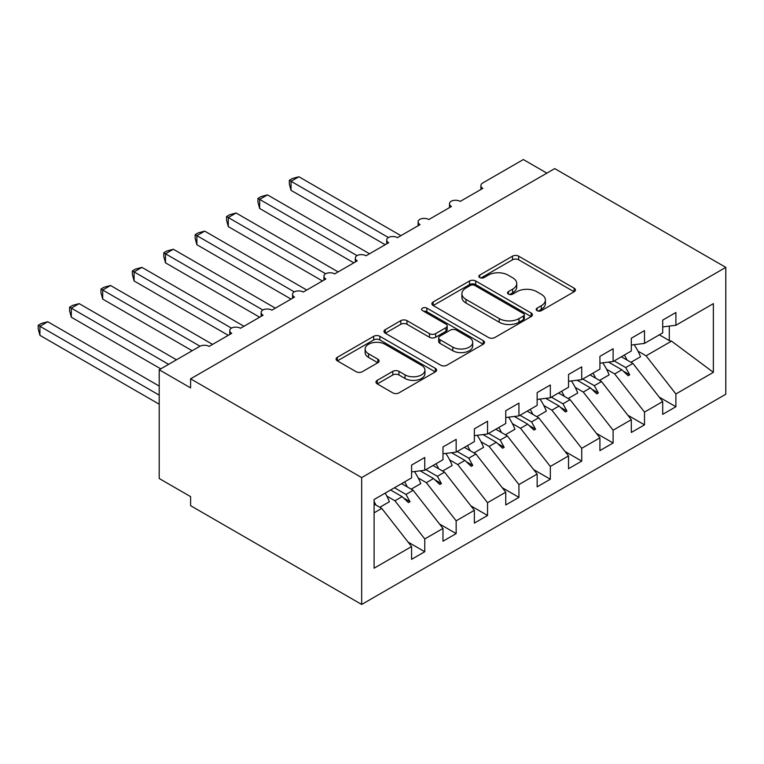<?xml version="1.0" encoding="UTF-8"?>
<svg xmlns="http://www.w3.org/2000/svg" width="764" height="764" viewBox="0 0 764 764"><rect width="100%" height="100%" fill="white"/><g stroke="black" fill="none" stroke-linecap="round" stroke-linejoin="round"><path stroke-width="1.15" d="M537.073 310.652A3.046 1.757 0 0 0 541.389 310.652L574.127 291.743A4.355 2.512 0 0 0 575.407 289.967A4.355 2.512 0 0 0 574.127 288.19L518.67 256.169A4.355 2.512 0 0 0 512.501 256.169L479.763 275.069A3.046 1.757 0 0 0 478.875 276.31A3.046 1.757 0 0 0 479.763 277.561A3.046 1.757 0 0 0 484.08 277.561L488.32 275.116A13.943 8.051 0 0 1 508.041 275.116L512.654 277.781A13.943 8.051 0 0 1 516.741 283.473A13.943 8.051 0 0 1 512.654 289.164L508.423 291.609A3.046 1.757 0 0 0 507.525 292.86A3.046 1.757 0 0 0 508.423 294.102A3.046 1.757 0 0 0 512.739 294.102L516.97 291.657A13.943 8.051 0 0 1 536.691 291.657L541.313 294.321A13.943 8.051 0 0 1 545.4 300.023A13.943 8.051 0 0 1 541.313 305.715L537.073 308.159A3.046 1.757 0 0 0 536.185 309.401A3.046 1.757 0 0 0 537.073 310.652L537.073 308.159M377.244 380.338A4.355 2.512 0 0 0 375.964 382.115A4.355 2.512 0 0 0 377.244 383.891L392.801 392.877A4.355 2.512 0 0 0 398.961 392.877L435.318 371.887A4.355 2.512 0 0 0 436.597 370.11A4.355 2.512 0 0 0 435.318 368.324L379.861 336.303A4.355 2.512 0 0 0 373.701 336.303L337.344 357.294A4.355 2.512 0 0 0 336.064 359.08A4.355 2.512 0 0 0 337.344 360.856L356.139 371.705A4.355 2.512 0 0 0 362.298 371.705L377.855 362.728A4.355 2.512 0 0 0 379.135 360.942A4.355 2.512 0 0 0 377.855 359.166L368.534 353.789A11.661 6.733 0 0 1 365.125 349.024A11.661 6.733 0 0 1 372.316 342.807A11.661 6.733 0 0 1 385.018 344.268L421.537 365.345A11.661 6.733 0 0 1 424.946 370.11A11.661 6.733 0 0 1 417.755 376.327A11.661 6.733 0 0 1 405.044 374.866L398.961 371.352A4.355 2.512 0 0 0 392.801 371.352L377.244 380.338L377.244 383.891M725.8 267.371L361.678 477.596L361.678 604.458L725.8 394.234L725.8 267.371L554.721 168.605L190.599 378.829L190.599 387.892L159.208 369.766L199.7 346.388A6.656 3.849 180 0 1 209.116 346.388L231.721 333.343A6.656 3.849 0 0 1 229.773 330.621A6.656 3.849 0 0 1 231.416 328.09A6.656 3.849 180 0 1 240.507 328.262L263.112 315.217A6.656 3.849 0 0 1 261.154 312.495A6.656 3.849 0 0 1 262.806 309.964A6.656 3.849 180 0 1 271.898 310.146L294.503 297.091A6.656 3.849 0 0 1 292.545 294.379A6.656 3.849 0 0 1 294.197 291.848A6.656 3.849 180 0 1 303.289 292.02L325.894 278.975A6.656 3.849 0 0 1 323.936 276.253A6.656 3.849 0 0 1 325.588 273.722A6.656 3.849 180 0 1 334.68 273.894L357.275 260.849A6.656 3.849 0 0 1 355.327 258.127A6.656 3.849 0 0 1 356.979 255.596A6.656 3.849 180 0 1 366.071 255.768L388.666 242.723A6.656 3.849 0 0 1 386.718 240.011A6.656 3.849 0 0 1 388.37 237.47A6.656 3.849 180 0 1 397.461 237.652L420.057 224.597A6.656 3.849 0 0 1 418.109 221.885A6.656 3.849 0 0 1 419.761 219.354A6.656 3.849 180 0 1 428.852 219.526L451.448 206.481A6.656 3.849 0 0 1 449.499 203.759A6.656 3.849 0 0 1 451.142 201.228A6.656 3.849 180 0 1 460.243 201.4L482.838 188.355A6.656 3.849 0 0 1 480.89 185.633A6.656 3.849 0 0 1 482.838 182.921L523.33 159.542L546.871 173.132M361.678 477.596L190.599 378.829M488.626 337.554A4.355 2.512 0 0 0 494.786 337.554L531.142 316.563A4.355 2.512 0 0 0 532.422 314.787A4.355 2.512 0 0 0 531.142 313.001L475.685 280.98A4.355 2.512 0 0 0 469.526 280.98L433.169 301.971A4.355 2.512 0 0 0 431.889 303.757A4.355 2.512 0 0 0 433.169 305.533L488.626 337.554M423.753 311.311A3.046 1.757 0 0 1 426.847 311.741L426.847 308.112L483.23 340.668A4.355 2.512 0 0 1 484.51 342.444A4.355 2.512 0 0 1 483.23 344.22L446.873 365.211A4.355 2.512 0 0 1 440.713 365.211L385.257 333.19L385.257 329.637A4.355 2.512 0 0 0 383.977 331.414A4.355 2.512 0 0 0 385.257 333.19M385.257 329.637L400.813 320.651A4.355 2.512 0 0 1 406.973 320.651L429.463 333.639A4.355 2.512 0 0 0 435.633 333.639L445.947 327.68A4.355 2.512 0 0 0 447.226 325.903A4.355 2.512 0 0 0 445.947 324.127L422.53 310.604A3.046 1.757 0 0 1 421.642 309.353A3.046 1.757 0 0 1 423.523 307.73A3.046 1.757 0 0 1 426.847 308.112M374.102 512.825L381.761 508.404L411.586 546.556L374.102 568.196L374.102 499.513L411.586 477.872L411.586 465.095L424.765 457.483L424.765 470.261L411.586 471.904M408.1 542.096L424.765 551.723L424.765 538.945L442.977 528.43L413.152 490.287L401.616 483.622M386.851 496.123L394.95 500.792L424.765 538.945M424.765 470.261L442.977 459.747L442.977 446.969L456.156 439.357L456.156 452.135L442.977 453.778M439.491 523.98L456.156 533.597L456.156 520.819L474.368 510.314L444.543 472.162L433.007 465.505M418.242 477.997L426.341 482.676L456.156 520.819M456.156 452.135L474.368 441.621L474.368 428.843L487.547 421.231L487.547 434.009L474.368 435.652M470.882 505.854L487.547 515.48L487.547 502.702L505.758 492.188L475.934 454.036L464.397 447.379M449.633 459.88L457.731 464.55L487.547 502.702M487.547 434.009L505.758 423.504L505.758 410.726L518.937 403.115L518.937 415.893L505.758 417.536M502.273 487.728L518.937 497.354L518.937 484.577L537.149 474.062L507.325 435.919L495.788 429.253M481.024 441.754L489.122 446.424L518.937 484.577M518.937 415.893L537.149 405.378L537.149 392.601L550.328 384.989L550.328 397.767L537.149 399.41M533.664 469.602L550.328 479.229L550.328 466.451L568.531 455.946L538.716 417.793L527.179 411.137M512.415 423.628L520.504 428.308L550.328 466.451M550.328 397.767L568.531 387.252L568.531 374.475L581.719 366.863L581.719 379.641L568.531 381.284M565.054 451.486L581.719 461.103L581.719 448.334L599.921 437.82L570.106 399.667L558.57 393.011M543.806 405.512L551.894 410.182L581.719 448.334M581.719 379.641L599.921 369.136L599.921 356.358L613.11 348.747L613.11 361.525L599.921 363.167M596.436 433.36L613.11 442.986L613.11 430.208L631.312 419.694L601.497 381.551L589.961 374.885M575.196 387.386L583.285 392.056L613.11 430.208M613.11 361.525L631.312 351.01L631.312 338.232L644.501 330.621L644.501 343.399L631.312 345.041M627.827 415.234L644.501 424.86L644.501 412.082L662.703 401.577L662.703 414.346L675.892 406.734L675.892 393.966L713.366 372.326L671.499 341.126L669.302 340.591L669.302 326.094M606.587 369.26L614.676 373.94L644.501 412.082M644.501 343.399L662.703 332.884L662.703 320.106L675.892 312.495L675.892 325.273L662.703 326.916M659.217 397.118L675.892 406.734M637.978 351.144L646.067 355.814L675.892 393.966M159.208 369.766L159.208 478.503L190.599 496.629L190.599 505.692L361.678 604.458M381.761 508.404L374.102 503.982M424.765 551.723L411.586 559.334L411.586 546.556M456.156 533.597L442.977 541.208L442.977 528.43M487.547 515.48L474.368 523.092L474.368 510.314M518.937 497.354L505.758 504.966L505.758 492.188M550.328 479.229L537.149 486.84L537.149 474.062M581.719 461.103L568.531 468.724L568.531 455.946M613.11 442.986L599.921 450.598L599.921 437.82M644.501 424.86L631.312 432.472L631.312 419.694M675.892 325.273L713.366 303.633L713.366 372.326M394.444 487.766L405.98 494.432L413.152 490.287M394.95 500.792L402.122 496.657L408.434 502.597L410.001 501.69L405.98 494.432M390.585 489.991L402.122 496.657M425.834 469.64L437.371 476.306L444.543 472.162M426.341 482.676L433.513 478.531L439.816 484.481L441.391 483.574L437.371 476.306M420.181 470.834L433.513 478.531M457.225 451.524L468.762 458.18L475.934 454.036M457.731 464.55L464.904 460.406L471.207 466.355L472.782 465.448L468.762 458.18M451.572 452.708L464.904 460.406M488.616 433.398L500.153 440.054L507.325 435.919M489.122 446.424L496.294 442.28L502.597 448.229L504.173 447.322L500.153 440.054M482.953 434.582L496.294 442.28M519.997 415.272L531.543 421.938L538.716 417.793M520.504 428.308L527.685 424.163L533.988 430.103L535.564 429.206L531.543 421.938M514.344 416.466L527.685 424.163M551.388 397.156L562.925 403.812L570.106 399.667M551.894 410.182L559.076 406.037L565.379 411.987L566.955 411.08L562.925 403.812M545.735 398.34L559.076 406.037M582.779 379.03L594.316 385.686L601.497 381.551M583.285 392.056L590.467 387.911L596.77 393.861L598.336 392.954L594.316 385.686M577.126 380.214L590.467 387.911M614.17 360.904L625.706 367.57L632.888 363.425L621.352 356.759M614.676 373.94L621.858 369.795L628.161 375.735L629.727 374.828L625.706 367.57M608.516 362.088L621.858 369.795M632.888 363.425L662.703 401.577M646.067 355.814L671.499 341.126M659.332 334.833L669.302 340.591M623.204 371.065L629.727 374.828M591.813 389.191L598.336 392.954M560.423 407.308L566.955 411.08M529.032 425.433L535.564 429.206M497.641 443.559L504.173 447.322M466.25 461.676L472.782 465.448M434.859 479.802L441.391 483.574M403.468 497.927L410.001 501.69M538.295 311.082L541.313 309.334A13.943 8.051 0 0 0 545.4 303.642L545.4 300.023M516.741 283.473L516.741 287.102A13.943 8.051 0 0 1 512.654 292.793L509.636 294.532M574.07 291.781L518.67 259.789A4.355 2.512 0 0 0 512.501 259.789L480.986 277.991M531.085 316.592L475.685 284.609A4.355 2.512 0 0 0 469.526 284.609L433.226 305.562M523.445 316.029A3.046 1.757 0 0 0 524.333 314.787A3.046 1.757 0 0 0 523.445 313.536L474.759 285.43A3.046 1.757 0 0 0 470.443 285.43L465.983 288.009A13.943 8.051 0 0 0 461.895 293.701A13.943 8.051 0 0 0 465.983 299.392L499.255 318.607A13.943 8.051 0 0 0 518.976 318.607L523.445 316.029L523.445 319.658A3.046 1.757 0 0 0 524.333 318.407L524.333 314.787M461.895 293.701L461.895 297.33A13.943 8.051 0 0 0 465.983 303.022L465.983 299.392M523.445 319.658L518.976 322.236A13.943 8.051 0 0 1 499.255 322.236L465.983 303.022M385.314 333.228L400.813 324.28L400.813 320.651M447.226 325.903L447.226 329.523A4.355 2.512 0 0 1 445.947 331.309L435.633 337.268A4.355 2.512 0 0 1 429.463 337.268L406.973 324.28A4.355 2.512 0 0 0 400.813 324.28M426.847 311.741L483.173 344.258M452.804 347.114A11.661 6.733 0 0 0 465.505 348.575A11.661 6.733 0 0 0 472.706 342.358A11.661 6.733 0 0 0 469.287 337.602L456.423 330.172A4.355 2.512 0 0 0 450.263 330.172L439.94 336.131A4.355 2.512 0 0 0 438.67 337.908A4.355 2.512 0 0 0 439.94 339.684L452.804 347.114L452.804 350.743A11.661 6.733 0 0 0 465.505 352.194A11.661 6.733 0 0 0 472.706 345.977L472.706 342.358M438.67 337.908L438.67 341.537A4.355 2.512 0 0 0 439.94 343.313L439.94 339.684M452.804 350.743L439.94 343.313M424.946 370.11L424.946 373.73A11.661 6.733 0 0 1 417.755 379.947A11.661 6.733 0 0 1 405.044 378.486L398.961 374.981A4.355 2.512 0 0 0 392.801 374.981L377.301 383.929M365.125 349.024L365.125 352.653A11.661 6.733 0 0 0 368.534 357.409L368.534 353.789M377.798 362.757L368.534 357.409M435.26 371.915L379.861 339.932A4.355 2.512 0 0 0 373.701 339.932L337.401 360.894M289.317 180.294L291.046 181.288L291.046 190.351L289.317 183.914L289.317 180.294L292.459 178.48L298.896 176.761L291.046 181.288L388.37 237.48M291.046 190.351L385.218 244.719M298.896 176.761L400.909 235.656M624.389 355.012A35.516 20.504 60 0 1 627.034 360.045M634.149 344.688A35.516 20.504 60 0 1 640.509 356.769L630.93 362.298M621.724 356.549A30.188 17.429 60 0 1 622.106 357.199M257.936 198.42L259.655 199.414L259.655 208.477L257.936 202.04L257.936 198.42L261.068 196.606L267.505 194.877L259.655 199.414L356.979 255.596M259.655 208.477L353.827 262.845M267.505 194.877L369.518 253.782M592.998 373.128A35.516 20.504 60 0 1 595.643 378.17M602.758 362.814A35.516 20.504 60 0 1 609.118 374.895L599.539 380.424M590.333 374.666A30.188 17.429 60 0 1 590.715 375.325M226.545 216.537L228.264 217.53L228.264 226.593L226.545 220.156L226.545 216.537L229.677 214.732L236.114 213.003L228.264 217.53L325.588 273.722M228.264 226.593L322.437 280.961M236.114 213.003L338.127 271.908M561.607 391.254A35.516 20.504 60 0 1 564.262 396.296M571.367 380.93A35.516 20.504 60 0 1 577.727 393.011L568.149 398.541M558.942 392.791A30.188 17.429 60 0 1 559.324 393.45M195.154 234.663L196.873 235.656L196.873 244.719L195.154 238.282L195.154 234.663L198.287 232.848L204.723 231.129L196.873 235.656L294.197 291.848M196.873 244.719L291.046 299.087M204.723 231.129L306.736 290.024M530.216 409.38A35.516 20.504 60 0 1 532.871 414.413M539.976 399.056A35.516 20.504 60 0 1 546.336 411.137L536.767 416.666M527.561 410.917A30.188 17.429 60 0 1 527.934 411.567M163.763 252.788L165.482 253.782L165.482 262.845L163.763 256.408L163.763 252.788L166.896 250.974L173.332 249.245L165.482 253.782L262.806 309.964M165.482 262.845L259.655 317.213M173.332 249.245L275.346 308.15M498.835 427.496A35.516 20.504 60 0 1 501.48 432.539M508.595 417.182A35.516 20.504 60 0 1 514.946 429.263L505.376 434.792M496.17 429.034A30.188 17.429 60 0 1 496.543 429.693M132.373 270.905L134.092 271.908L134.092 280.961L132.373 274.524L132.373 270.905L135.505 269.1L141.942 267.371L134.092 271.908L231.416 328.09M134.092 280.961L228.264 335.329M141.942 267.371L243.964 326.276M467.444 445.622A35.516 20.504 60 0 1 470.089 450.664M477.204 435.299A35.516 20.504 60 0 1 483.555 447.389L473.986 452.909M464.779 447.16A30.188 17.429 60 0 1 465.152 447.819M100.982 289.031L102.701 290.024L102.701 299.087L100.982 292.65L100.982 289.031L104.114 287.216L110.551 285.497L102.701 290.024L200.025 346.216M102.701 299.087L192.165 350.733M110.551 285.497L212.573 344.392M436.053 463.748A35.516 20.504 60 0 1 438.698 468.79M445.813 453.424A35.516 20.504 60 0 1 452.164 465.505L442.595 471.035M433.389 465.286A30.188 17.429 60 0 1 433.761 465.935M69.591 307.157L71.319 308.15L71.319 317.213L69.591 310.776L69.591 307.157L72.723 305.342L79.16 303.623L71.319 308.15L168.624 364.332M71.319 317.213L160.774 368.859M79.16 303.623L176.474 359.796M404.662 481.864A35.516 20.504 60 0 1 407.308 486.907M414.422 471.55A35.516 20.504 60 0 1 420.773 483.631L411.204 489.161M401.998 483.402A30.188 17.429 60 0 1 402.37 484.061M38.2 325.273L39.929 326.276L39.929 335.339L38.2 328.892L38.2 325.273L41.332 323.468L47.769 321.739L39.929 326.276L159.208 395.141M39.929 335.339L159.208 404.204M47.769 321.739L159.208 386.078M374.102 501.461A35.516 20.504 60 0 1 375.917 505.033M385.199 493.105A35.516 20.504 60 0 1 389.382 501.757L379.813 507.277M541.313 309.334L541.313 305.715M508.423 294.102L508.423 291.609M512.654 292.793L512.654 289.164M479.763 277.561L479.763 275.069M512.501 259.789L512.501 256.169M518.67 259.789L518.67 256.169M574.127 291.743L574.127 288.19M433.169 305.533L433.169 301.971M469.526 284.609L469.526 280.98M475.685 284.609L475.685 280.98M531.142 316.563L531.142 313.001M499.255 322.236L499.255 318.607M518.976 322.236L518.976 318.607M406.973 324.28L406.973 320.651M429.463 337.268L429.463 333.639M435.633 337.268L435.633 333.639M445.947 331.309L445.947 327.68M483.23 344.22L483.23 340.668M392.801 374.981L392.801 371.352M398.961 374.981L398.961 371.352M405.044 378.486L405.044 374.866M377.855 362.728L377.855 359.166M337.344 360.856L337.344 357.294M373.701 339.932L373.701 336.303M379.861 339.932L379.861 336.303M435.318 371.887L435.318 368.324M480.89 189.482L480.89 185.633M449.499 207.607L449.499 203.759M418.109 225.724L418.109 221.885M386.718 243.85L386.718 240.011M355.327 261.976L355.327 258.127M323.936 280.092L323.936 276.253M292.545 298.218L292.545 294.379M261.154 316.344L261.154 312.495M229.773 334.47L229.773 330.621"/></g></svg>
